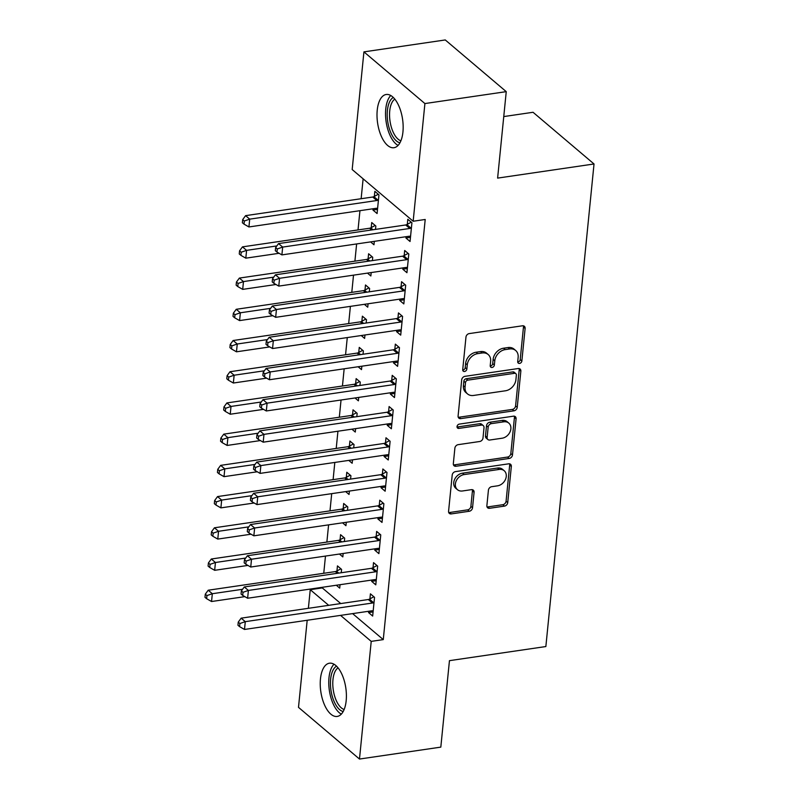 <?xml version="1.0" encoding="UTF-8"?>
<svg xmlns="http://www.w3.org/2000/svg" width="799" height="799" viewBox="0 0 799 799"><rect width="100%" height="100%" fill="white"/><g stroke="black" fill="none" stroke-linecap="round" stroke-linejoin="round"><path stroke-width="1.2" d="M519.58 363.425A2.367 1.848 130.3 0 0 521.857 360.978L525.113 328.429A3.386 2.637 130.3 0 0 524.344 326.282A3.386 2.637 130.3 0 0 522.456 325.792L469.233 333.592A3.386 2.637 130.3 0 0 465.967 337.098L462.721 369.647A2.367 1.848 130.3 0 0 463.26 371.155A2.367 1.848 130.3 0 0 464.579 371.485A2.367 1.848 130.3 0 0 466.856 369.038L467.275 364.823A10.826 8.439 130.3 0 1 477.722 353.637L482.157 352.988A10.826 8.439 130.3 0 1 488.179 354.526A10.826 8.439 130.3 0 1 490.636 361.408L490.216 365.612A2.367 1.848 130.3 0 0 490.756 367.121A2.367 1.848 130.3 0 0 492.074 367.46A2.367 1.848 130.3 0 0 494.361 365.013L494.781 360.798A10.826 8.439 130.3 0 1 505.218 349.602L509.652 348.953A10.826 8.439 130.3 0 1 515.685 350.501A10.826 8.439 130.3 0 1 518.142 357.373L517.722 361.587A2.367 1.848 130.3 0 0 518.261 363.086A2.367 1.848 130.3 0 0 519.58 363.425M517.722 362.047A2.367 1.848 130.3 0 0 517.932 362.027A2.367 1.848 130.3 0 0 520.209 359.58L523.465 327.031A3.386 2.637 130.3 0 0 523.325 325.802M462.721 370.107A2.367 1.848 130.3 0 0 462.921 370.087A2.367 1.848 130.3 0 0 465.208 367.64L465.627 363.435L467.275 364.823M490.226 366.082A2.367 1.848 130.3 0 0 490.426 366.062A2.367 1.848 130.3 0 0 492.713 363.615L493.133 359.4L494.781 360.798M320.459 678.92A26.896 12.624 81.7 0 1 329.418 663.21A26.896 12.624 81.7 0 1 346.177 700.713A26.896 12.624 81.7 0 1 337.218 716.433A26.896 12.624 81.7 0 1 320.459 678.92M377.228 110.202A26.896 12.624 81.7 0 1 386.187 94.492A26.896 12.624 81.7 0 1 402.936 132.005A26.896 12.624 81.7 0 1 393.987 147.715A26.896 12.624 81.7 0 1 377.228 110.202M486.881 505.657A3.386 2.637 130.3 0 0 487.65 507.804A3.386 2.637 130.3 0 0 489.527 508.294L504.459 506.107A3.386 2.637 130.3 0 0 507.725 502.601L511.33 466.456A3.386 2.637 130.3 0 0 510.561 464.299A3.386 2.637 130.3 0 0 508.683 463.82L455.45 471.62A3.386 2.637 130.3 0 0 452.194 475.115L448.579 511.27A3.386 2.637 130.3 0 0 449.348 513.417A3.386 2.637 130.3 0 0 451.235 513.907L469.273 511.26A3.386 2.637 130.3 0 0 472.539 507.764L474.077 492.294A3.386 2.637 130.3 0 0 473.308 490.147A3.386 2.637 130.3 0 0 471.43 489.657L462.481 490.976A9.059 7.051 130.3 0 1 457.447 489.677A9.059 7.051 130.3 0 1 456.189 480.958A9.059 7.051 130.3 0 1 464.119 474.576L499.155 469.442A9.059 7.051 130.3 0 1 504.199 470.731A9.059 7.051 130.3 0 1 505.447 479.46A9.059 7.051 130.3 0 1 497.527 485.832L491.685 486.691A3.386 2.637 130.3 0 0 488.419 490.187L486.881 505.657M352.609 613.612L383.27 639.609L425.208 219.475L413.163 221.243L352.179 169.548L363.925 51.875L424.908 103.56L413.163 221.243M383.27 639.609L371.225 641.377L359.48 759.05L298.496 707.355L307.186 620.274M363.925 51.875L445.263 39.95L506.246 91.645L497.617 178.107L594.027 163.975L545.857 646.541L449.447 660.663L440.818 747.125L359.48 759.05M506.246 91.645L424.908 103.56M513.977 410.816A3.386 2.637 130.3 0 0 517.233 407.32L520.848 371.165A3.386 2.637 130.3 0 0 520.079 369.018A3.386 2.637 130.3 0 0 518.191 368.539L464.968 376.339A3.386 2.637 130.3 0 0 461.702 379.835L458.097 415.989A3.386 2.637 130.3 0 0 458.866 418.137A3.386 2.637 130.3 0 0 460.743 418.616L513.977 410.816L512.329 409.418A3.386 2.637 130.3 0 0 515.585 405.922L519.2 369.767A3.386 2.637 130.3 0 0 519.06 368.549M516.084 418.806L512.479 454.961A3.386 2.637 130.3 0 1 509.213 458.456L455.989 466.256A3.386 2.637 130.3 0 1 454.102 465.777A3.386 2.637 130.3 0 1 453.333 463.63L454.881 448.159A3.386 2.637 130.3 0 1 458.147 444.663L479.73 441.497A3.386 2.637 130.3 0 0 482.996 438.002L484.014 427.735A3.386 2.637 130.3 0 0 483.245 425.587A3.386 2.637 130.3 0 0 481.368 425.108L458.896 428.404A2.367 1.848 130.3 0 1 457.577 428.064A2.367 1.848 130.3 0 1 457.248 425.777A2.367 1.848 130.3 0 1 459.325 424.109L513.437 416.179A3.386 2.637 130.3 0 1 515.315 416.659A3.386 2.637 130.3 0 1 516.084 418.806L514.436 417.408L510.831 453.562L512.479 454.961M594.027 163.975L533.043 112.279L503.76 116.574M371.795 580.044L371.665 581.352L375.78 584.848L377.647 566.111L373.533 562.626L373.023 567.68M344.349 541.522L344.689 538.176L340.564 534.681L340.064 539.734M343.161 553.487L342.821 556.903L339.425 554.037M378.017 517.622L377.887 518.921L382.012 522.416L383.88 503.69L379.765 500.194L379.255 505.248M350.581 479.1L350.921 475.745L346.796 472.259L346.297 477.303M349.393 491.055L349.043 494.471L345.657 491.605M384.249 455.19L384.119 456.499L388.244 459.984L390.112 441.258L385.987 437.772L385.488 442.826M356.813 416.669L357.153 413.323L353.028 409.827L352.519 414.881M355.625 428.634L355.275 432.049L351.89 429.173M390.481 392.768L390.351 394.067L394.476 397.562L396.344 378.836L392.219 375.34L391.72 380.394M363.046 354.247L363.375 350.891L359.26 347.395L358.751 352.449M361.847 366.202L361.508 369.617L358.122 366.751M396.713 330.337L396.584 331.645L400.708 335.131L402.576 316.404L398.451 312.918L397.952 317.962M369.278 291.815L369.607 288.469L365.493 284.973L364.983 290.027M368.079 303.78L367.74 307.196L364.354 304.319M402.946 267.905L402.816 269.213L406.931 272.709L408.808 253.982L404.684 250.487L404.184 255.54M375.51 229.383L375.84 226.037L371.725 222.541L371.215 227.595M374.312 241.348L373.972 244.764L370.586 241.897M322.357 587.295L322.297 587.914L340.754 603.565M363.126 178.826L361.138 198.721M359.95 210.686L358.022 229.932M356.624 243.945L354.906 261.153M353.508 275.156L351.79 292.364M350.391 306.367L348.674 323.575M347.275 337.577L345.558 354.786M344.159 368.798L342.441 386.007M341.043 400.009L339.325 417.218M337.937 431.22L336.219 448.429M334.821 462.441L333.103 479.64M331.705 493.652L329.987 510.861M328.589 524.863L326.871 542.072M325.473 556.074L323.755 573.283M373.093 208.759L372.963 210.057L377.088 213.553L378.956 194.826L374.841 191.331L374.332 196.384M406.062 236.694L405.932 238.002L410.047 241.498L411.924 222.761L407.8 219.276L407.3 224.329M372.394 260.604L372.724 257.248L368.609 253.762L368.099 258.806M371.195 272.559L370.856 275.975L367.47 273.108M399.83 299.126L399.7 300.424L403.825 303.92L405.692 285.193L401.567 281.697L401.068 286.751M366.162 323.026L366.491 319.68L362.376 316.184L361.867 321.238M364.963 334.991L364.624 338.406L361.238 335.54M393.597 361.548L393.468 362.856L397.592 366.351L399.46 347.625L395.335 344.129L394.836 349.183M359.93 385.458L360.259 382.102L356.144 378.616L355.635 383.67M358.731 397.413L358.391 400.838L355.006 397.962M387.365 423.979L387.235 425.288L391.36 428.773L393.228 410.047L389.103 406.551L388.604 411.605M353.697 447.879L354.037 444.534L349.912 441.038L349.413 446.092M352.509 459.844L352.159 463.26L348.773 460.394M381.133 486.401L381.003 487.71L385.128 491.205L386.996 472.479L382.871 468.983L382.371 474.037M347.465 510.311L347.805 506.966L343.68 503.47L343.18 508.524M346.277 522.276L345.937 525.692L342.541 522.816M374.901 548.833L374.771 550.141L378.896 553.627L380.763 534.901L376.649 531.405L376.139 536.459M341.233 572.743L341.572 569.387L337.448 565.892L336.948 570.945M340.044 584.698L339.705 588.114L336.319 585.248M368.679 611.255L368.549 612.563L372.664 616.059L374.531 597.332L370.416 593.837L369.907 598.89M308.384 608.309L310.242 589.682L328.699 605.332M340.554 615.38L371.225 641.377M322.297 587.914L310.242 589.682M372.963 210.057L377.508 209.398M405.932 238.002L410.466 237.333M402.816 269.213L407.35 268.554M399.7 300.424L404.234 299.765M396.584 331.645L401.118 330.976M393.468 362.856L398.002 362.187M390.351 394.067L394.886 393.408M387.235 425.288L391.77 424.619M384.119 456.499L388.654 455.829M381.003 487.71L385.537 487.05M377.887 518.921L382.421 518.261M374.771 550.141L379.315 549.472M371.665 581.352L376.199 580.683M368.549 612.563L373.083 611.904M515.685 350.501L514.037 349.103A10.826 8.439 130.3 0 0 508.004 347.555L509.652 348.953M493.133 359.4A10.826 8.439 130.3 0 1 503.57 348.204L508.004 347.555M488.179 354.526L486.531 353.128A10.826 8.439 130.3 0 0 480.509 351.59L482.157 352.988M465.627 363.435A10.826 8.439 130.3 0 1 476.074 352.239L480.509 351.59M458.227 417.208A3.386 2.637 130.3 0 0 459.095 417.218L512.329 409.418M516.364 375.14A2.367 1.848 130.3 0 0 515.824 373.642A2.367 1.848 130.3 0 0 514.516 373.303L467.785 380.154A2.367 1.848 130.3 0 0 465.507 382.601L465.058 387.036A10.826 8.439 130.3 0 0 467.525 393.917A10.826 8.439 130.3 0 0 473.547 395.455L505.477 390.781A10.826 8.439 130.3 0 0 515.924 379.585L516.364 375.14M515.824 373.642L514.176 372.244A2.367 1.848 130.3 0 0 512.858 371.905L514.516 373.303M467.525 393.917L465.877 392.519A10.826 8.439 130.3 0 1 463.41 385.647L463.859 381.203A2.367 1.848 130.3 0 1 466.137 378.756L512.858 371.905M453.472 464.858A3.386 2.637 130.3 0 0 454.341 464.868L507.565 457.058A3.386 2.637 130.3 0 0 510.831 453.562M483.245 425.587L481.597 424.189A3.386 2.637 130.3 0 0 479.72 423.71L457.248 427.006L458.896 428.404M502.132 438.212A9.059 7.051 130.3 0 0 510.062 431.84A9.059 7.051 130.3 0 0 508.803 423.11A9.059 7.051 130.3 0 0 503.769 421.822L491.425 423.63A3.386 2.637 130.3 0 0 488.159 427.125L487.13 437.393A3.386 2.637 130.3 0 0 487.899 439.54A3.386 2.637 130.3 0 0 489.787 440.019L502.132 438.212M508.803 423.11L507.155 421.712A9.059 7.051 130.3 0 0 502.122 420.424L503.769 421.822M487.899 439.54L486.251 438.142A3.386 2.637 130.3 0 1 485.482 435.994L486.511 425.727A3.386 2.637 130.3 0 1 489.777 422.232L502.122 420.424M514.436 417.408A3.386 2.637 130.3 0 0 514.306 416.189M504.199 470.731L502.551 469.333A9.059 7.051 130.3 0 0 497.507 468.044L499.155 469.442M457.447 489.677L455.8 488.289A9.059 7.051 130.3 0 1 454.541 479.56A9.059 7.051 130.3 0 1 462.471 473.178L497.507 468.044M448.718 512.499A3.386 2.637 130.3 0 0 449.587 512.509L467.625 509.862A3.386 2.637 130.3 0 0 470.891 506.366L472.429 490.896A3.386 2.637 130.3 0 0 472.299 489.667M487.01 506.886A3.386 2.637 130.3 0 0 487.879 506.896L502.811 504.708A3.386 2.637 130.3 0 0 506.077 501.213L509.682 465.058A3.386 2.637 130.3 0 0 509.552 463.829M378.277 194.247L373.872 196.634A3.446 2.687 -49.7 0 1 372.724 197.023L245.593 215.65L249.707 219.146L248.928 226.956L376.069 208.319A3.446 2.687 -49.7 0 1 377.168 208.379L377.587 208.499M378.456 199.88L377.997 200.13A3.446 2.687 -49.7 0 1 376.848 200.519L249.707 219.146L244.324 221.013L242.676 219.615L242.367 222.741L244.015 224.139L244.324 221.013M248.928 226.956L244.015 224.139M242.676 219.615L245.593 215.65M409.807 228.454L405.692 224.968L278.551 243.595L282.676 247.091L409.807 228.454A3.446 2.687 130.3 0 0 410.956 228.065L411.415 227.815M277.293 248.958L275.635 247.56L275.325 250.676L276.973 252.075L277.293 248.958L282.676 247.091L281.897 254.891L409.028 236.264A3.446 2.687 130.3 0 1 410.137 236.324L410.556 236.444M405.692 224.968A3.446 2.687 130.3 0 0 406.831 224.579L411.245 222.192M278.551 243.595L275.635 247.56M276.973 252.075L281.897 254.891M375.16 225.458L370.756 227.845A3.446 2.687 -49.7 0 1 369.607 228.234L242.477 246.871L246.591 250.357L245.812 258.167L279.091 253.293M276.834 245.932L246.591 250.357L241.208 252.224L239.56 250.836L239.251 253.952L240.898 255.35L241.208 252.224M245.812 258.167L240.898 255.35M239.56 250.836L242.477 246.871M372.044 256.679L367.64 259.056A3.446 2.687 -49.7 0 1 366.491 259.455L239.36 278.082L243.475 281.578L242.696 289.378L275.975 284.504M273.727 277.143L243.475 281.578L238.092 283.445L236.444 282.047L236.134 285.163L237.782 286.561L238.092 283.445M242.696 289.378L237.782 286.561M236.444 282.047L239.36 278.082M406.691 259.675L402.576 256.179L275.435 274.806L279.56 278.302L406.691 259.675A3.446 2.687 130.3 0 0 407.84 259.276L408.299 259.036M274.177 280.169L272.529 278.771L272.209 281.897L273.857 283.295L274.177 280.169L279.56 278.302L278.781 286.102L405.912 267.475A3.446 2.687 130.3 0 1 407.021 267.535L407.44 267.655M402.576 256.179A3.446 2.687 130.3 0 0 403.725 255.79L408.129 253.403M275.435 274.806L272.529 278.771M273.857 283.295L278.781 286.102M403.575 290.886L399.46 287.39L272.319 306.027L276.444 309.513L403.575 290.886A3.446 2.687 130.3 0 0 404.723 290.496L405.183 290.247M271.061 311.38L269.413 309.982L269.093 313.108L270.741 314.506L271.061 311.38L276.444 309.513L275.665 317.323L402.796 298.686A3.446 2.687 130.3 0 1 403.904 298.746L404.324 298.866M399.46 287.39A3.446 2.687 130.3 0 0 400.609 287.001L405.013 284.614M272.319 306.027L269.413 309.982M270.741 314.506L275.665 317.323M399.939 142.821A23.271 10.926 81.7 0 1 391.13 133.403A23.271 10.926 81.7 0 1 393.298 97.478M394.806 99.146A21.553 10.117 -98.3 0 0 393.188 132.175A21.553 10.117 -98.3 0 0 400.908 140.784M390.761 95.51A26.727 12.544 -98.3 0 0 390.042 135.401A26.727 12.544 -98.3 0 0 398.072 145.428M343.18 711.529A23.271 10.926 81.7 0 1 334.372 702.111A23.271 10.926 81.7 0 1 336.539 666.186M338.047 667.854A21.553 10.117 -98.3 0 0 336.419 700.893A21.553 10.117 -98.3 0 0 344.149 709.492M333.992 664.229A26.727 12.544 -98.3 0 0 333.273 704.119A26.727 12.544 -98.3 0 0 341.313 714.136M368.928 287.89L364.524 290.277A3.446 2.687 -49.7 0 1 363.375 290.666L236.244 309.293L240.369 312.789L239.59 320.589L272.858 315.715M270.611 308.354L240.369 312.789L234.976 314.656L233.328 313.258L233.018 316.384L234.666 317.782L234.976 314.656M239.59 320.589L234.666 317.782M233.328 313.258L236.244 309.293M365.812 319.101L361.408 321.488A3.446 2.687 -49.7 0 1 360.259 321.877L233.128 340.514L237.253 343.999L236.474 351.81L269.742 346.926M267.495 339.575L237.253 343.999L231.86 345.867L230.212 344.469L229.902 347.595L231.55 348.993L231.86 345.867M236.474 351.81L231.55 348.993M230.212 344.469L233.128 340.514M400.459 322.097L396.344 318.601L269.203 337.238L273.328 340.734L400.459 322.097A3.446 2.687 130.3 0 0 401.607 321.707L402.067 321.458M267.945 342.601L266.297 341.203L265.977 344.319L267.625 345.717L267.945 342.601L273.328 340.734L272.549 348.534L399.68 329.897A3.446 2.687 130.3 0 1 400.788 329.967L401.208 330.087M396.344 318.601A3.446 2.687 130.3 0 0 397.493 318.212L401.897 315.835M269.203 337.238L266.297 341.203M267.625 345.717L272.549 348.534M397.343 353.308L393.228 349.822L266.087 368.449L270.212 371.944L397.343 353.308A3.446 2.687 130.3 0 0 398.491 352.918L398.951 352.669M264.829 373.812L263.181 372.414L262.871 375.54L264.519 376.928L264.829 373.812L270.212 371.944L269.433 379.745L396.564 361.118A3.446 2.687 130.3 0 1 397.672 361.178L398.092 361.298M393.228 349.822A3.446 2.687 130.3 0 0 394.376 349.433L398.781 347.046M266.087 368.449L263.181 372.414M264.519 376.928L269.433 379.745M362.706 350.322L358.292 352.699A3.446 2.687 -49.7 0 1 357.143 353.088L230.012 371.725L234.137 375.22L233.358 383.021L266.626 378.147M264.379 370.786L234.137 375.22L228.744 377.088L227.096 375.69L226.786 378.806L228.434 380.204L228.744 377.088M233.358 383.021L228.434 380.204M227.096 375.69L230.012 371.725M394.227 384.529L390.112 381.033L262.981 399.67L267.096 403.155L394.227 384.529A3.446 2.687 130.3 0 0 395.375 384.139L395.835 383.89M261.712 405.023L260.065 403.625L259.755 406.751L261.403 408.149L261.712 405.023L267.096 403.155L266.317 410.966L393.448 392.329A3.446 2.687 130.3 0 1 394.556 392.389L394.976 392.509M390.112 381.033A3.446 2.687 130.3 0 0 391.26 380.644L395.665 378.257M262.981 399.67L260.065 403.625M261.403 408.149L266.317 410.966M359.59 381.532L355.175 383.919A3.446 2.687 -49.7 0 1 354.027 384.309L226.896 402.936L231.021 406.431L230.242 414.232L263.51 409.358M261.263 401.997L231.021 406.431L225.628 408.299L223.98 406.901L223.67 410.017L225.318 411.415L225.628 408.299M230.242 414.232L225.318 411.415M223.98 406.901L226.896 402.936M391.12 415.74L386.996 412.244L259.865 430.881L263.98 434.366L391.12 415.74A3.446 2.687 130.3 0 0 392.259 415.35L392.718 415.1M258.596 436.234L256.948 434.846L256.639 437.962L258.287 439.36L258.596 436.234L263.98 434.366L263.201 442.177L390.341 423.54A3.446 2.687 130.3 0 1 391.44 423.6L391.86 423.72M386.996 412.244A3.446 2.687 130.3 0 0 388.144 411.855L392.549 409.468M259.865 430.881L256.948 434.846M258.287 439.36L263.201 442.177M356.474 412.743L352.059 415.13A3.446 2.687 -49.7 0 1 350.921 415.52L223.78 434.147L227.905 437.642L227.126 445.442L260.394 440.569M258.147 433.208L227.905 437.642L222.512 439.51L220.864 438.112L220.554 441.238L222.202 442.636L222.512 439.51M227.126 445.442L222.202 442.636M220.864 438.112L223.78 434.147M388.004 446.951L383.88 443.465L256.749 462.092L260.864 465.587L388.004 446.951A3.446 2.687 130.3 0 0 389.143 446.561L389.612 446.311M255.48 467.455L253.832 466.057L253.523 469.173L255.171 470.571L255.48 467.455L260.864 465.587L260.084 473.388L387.225 454.761A3.446 2.687 130.3 0 1 388.324 454.821L388.743 454.941M383.88 443.465A3.446 2.687 130.3 0 0 385.028 443.065L389.433 440.688M256.749 462.092L253.832 466.057M255.171 470.571L260.084 473.388M353.358 443.954L348.943 446.341A3.446 2.687 -49.7 0 1 347.805 446.731L220.664 465.368L224.789 468.853L224.01 476.663L257.288 471.78M255.031 464.429L224.789 468.853L219.395 470.721L217.747 469.323L217.438 472.449L219.086 473.847L219.395 470.721M224.01 476.663L219.086 473.847M217.747 469.323L220.664 465.368M384.888 478.172L380.763 474.676L253.633 493.303L257.747 496.798L384.888 478.172A3.446 2.687 130.3 0 0 386.027 477.772L386.496 477.522M252.364 498.666L250.716 497.268L250.407 500.394L252.055 501.792L252.364 498.666L257.747 496.798L256.968 504.598L384.109 485.972A3.446 2.687 130.3 0 1 385.208 486.032L385.627 486.152M380.763 474.676A3.446 2.687 130.3 0 0 381.912 474.286L386.317 471.899M253.633 493.303L250.716 497.268M252.055 501.792L256.968 504.598M350.242 475.175L345.837 477.552A3.446 2.687 -49.7 0 1 344.689 477.942L217.548 496.579L221.673 500.074L220.894 507.874L254.172 503M251.915 495.64L221.673 500.074L216.289 501.942L214.641 500.544L214.322 503.66L215.97 505.058L216.289 501.942M220.894 507.874L215.97 505.058M214.641 500.544L217.548 496.579M381.772 509.382L377.647 505.887L250.516 524.524L254.631 528.009L381.772 509.382A3.446 2.687 130.3 0 0 382.921 508.993L383.38 508.743M249.248 529.877L247.6 528.479L247.291 531.605L248.938 533.003L249.248 529.877L254.631 528.009L253.852 535.819L380.993 517.183A3.446 2.687 130.3 0 1 382.092 517.243L382.511 517.362M377.647 505.887A3.446 2.687 130.3 0 0 378.796 505.497L383.2 503.11M250.516 524.524L247.6 528.479M248.938 533.003L253.852 535.819M347.126 506.386L342.721 508.773A3.446 2.687 -49.7 0 1 341.572 509.163L214.432 527.789L218.556 531.285L217.777 539.085L251.056 534.211M248.799 526.851L218.556 531.285L213.173 533.153L211.525 531.754L211.206 534.881L212.854 536.269L213.173 533.153M217.777 539.085L212.854 536.269M211.525 531.754L214.432 527.789M378.656 540.593L374.531 537.098L247.4 555.734L251.515 559.23L378.656 540.593A3.446 2.687 130.3 0 0 379.805 540.204L380.264 539.954M246.132 561.098L244.484 559.699L244.174 562.816L245.822 564.214L246.132 561.098L251.515 559.23L250.736 567.03L377.877 548.394A3.446 2.687 130.3 0 1 378.976 548.454L379.395 548.573M374.531 537.098A3.446 2.687 130.3 0 0 375.68 536.708L380.084 534.331M247.4 555.734L244.484 559.699M245.822 564.214L250.736 567.03M344.009 537.597L339.605 539.984A3.446 2.687 -49.7 0 1 338.456 540.374L211.316 559.01L215.44 562.496L214.661 570.306L247.94 565.422M245.683 558.062L215.44 562.496L210.057 564.364L208.409 562.965L208.09 566.091L209.738 567.49L210.057 564.364M214.661 570.306L209.738 567.49M208.409 562.965L211.316 559.01M375.54 571.804L371.415 568.319L244.284 586.945L248.399 590.441L375.54 571.804A3.446 2.687 130.3 0 0 376.689 571.415L377.148 571.165M243.016 592.309L241.368 590.91L241.058 594.027L242.706 595.425L243.016 592.309L248.399 590.441L247.62 598.241L374.761 579.615A3.446 2.687 130.3 0 1 375.86 579.674L376.289 579.794M371.415 568.319A3.446 2.687 130.3 0 0 372.564 567.929L376.968 565.542M244.284 586.945L241.368 590.91M242.706 595.425L247.62 598.241M340.893 568.808L336.489 571.195A3.446 2.687 -49.7 0 1 335.34 571.585L208.199 590.221L212.324 593.717L211.545 601.517L244.824 596.643M242.566 589.282L212.324 593.717L206.941 595.575L205.293 594.186L204.973 597.302L206.631 598.701L206.941 595.575M211.545 601.517L206.631 598.701M205.293 594.186L208.199 590.221M372.424 603.025L368.299 599.53L241.168 618.156L245.283 621.652L372.424 603.025A3.446 2.687 130.3 0 0 373.572 602.636L374.032 602.386M239.9 623.52L238.252 622.121L237.942 625.247L239.59 626.646L239.9 623.52L245.283 621.652L244.504 629.452L371.645 610.826A3.446 2.687 130.3 0 1 372.743 610.885L373.173 611.005M368.299 599.53A3.446 2.687 130.3 0 0 369.448 599.14L373.852 596.753M241.168 618.156L238.252 622.121M239.59 626.646L244.504 629.452M520.209 359.58L521.857 360.978M465.208 367.64L466.856 369.038M492.713 363.615L494.361 365.013M503.57 348.204L505.218 349.602M476.074 352.239L477.722 353.637M523.465 327.031L525.113 328.429M459.095 417.218L460.743 418.616M519.2 369.767L520.848 371.165M515.585 405.922L517.233 407.32M466.137 378.756L467.785 380.154M463.859 381.203L465.507 382.601M463.41 385.647L465.058 387.036M507.565 457.058L509.213 458.456M454.341 464.868L455.989 466.256M479.72 423.71L481.368 425.108M489.777 422.232L491.425 423.63M486.511 425.727L488.159 427.125M485.482 435.994L487.13 437.393M462.471 473.178L464.119 474.576M472.429 490.896L474.077 492.294M470.891 506.366L472.539 507.764M467.625 509.862L469.273 511.26M449.587 512.509L451.235 513.907M509.682 465.058L511.33 466.456M506.077 501.213L507.725 502.601M502.811 504.708L504.459 506.107M487.879 506.896L489.527 508.294M373.872 196.634L377.997 200.13M372.724 197.023L376.848 200.519M410.956 228.065L406.831 224.579M370.756 227.845L373.003 229.752M369.607 228.234L371.635 229.952M367.64 259.056L369.887 260.963M366.491 259.455L368.519 261.173M407.84 259.276L403.725 255.79M404.723 290.496L400.609 287.001M364.524 290.277L366.781 292.184M363.375 290.666L365.403 292.384M361.408 321.488L363.665 323.395M360.259 321.877L362.287 323.595M401.607 321.707L397.493 318.212M398.491 352.918L394.376 349.433M358.292 352.699L360.549 354.606M357.143 353.088L359.17 354.806M395.375 384.139L391.26 380.644M355.175 383.919L357.433 385.827M354.027 384.309L356.054 386.027M392.259 415.35L388.144 411.855M352.059 415.13L354.317 417.038M350.921 415.52L352.938 417.238M389.143 446.561L385.028 443.065M348.943 446.341L351.2 448.249M347.805 446.731L349.832 448.449M386.027 477.772L381.912 474.286M345.837 477.552L348.084 479.46M344.689 477.942L346.716 479.66M382.921 508.993L378.796 505.497M342.721 508.773L344.968 510.681M341.572 509.163L343.6 510.881M379.805 540.204L375.68 536.708M339.605 539.984L341.852 541.892M338.456 540.374L340.484 542.092M376.689 571.415L372.564 567.929M336.489 571.195L338.736 573.103M335.34 571.585L337.368 573.302M373.572 602.636L369.448 599.14"/></g></svg>
